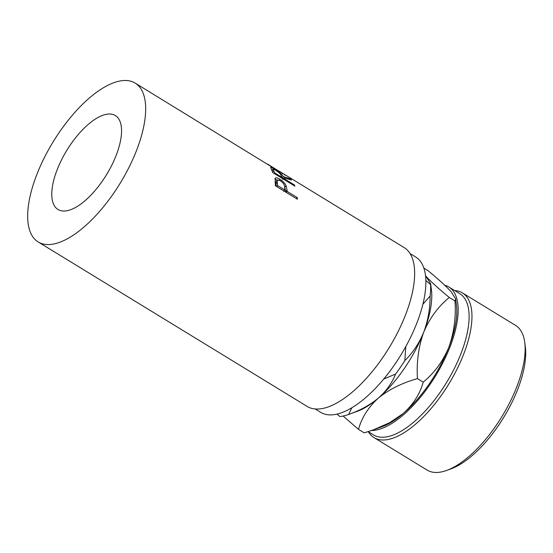 <?xml version="1.0" encoding="UTF-8"?>
<svg xmlns="http://www.w3.org/2000/svg" width="553" height="553" viewBox="0 0 553 553"><rect width="100%" height="100%" fill="white"/><g stroke="black" fill="none" stroke-linecap="round" stroke-linejoin="round"><path stroke-width="0.83" d="M524.769 342.535L525.35 347.084A80.738 34.155 121.4 0 1 517.643 389.506A80.738 34.155 121.4 0 1 450.861 468.903L446.548 470.465A84.782 35.862 -58.6 0 0 516.682 387.086A84.782 35.862 -58.6 0 0 524.769 342.535A84.782 35.862 -58.6 0 0 515.603 325.434L462.432 292.917A84.782 35.862 121.4 0 1 463.511 354.577A84.782 35.862 121.4 0 1 373.973 437.582A84.782 35.862 121.4 0 1 368.388 431.796M368.146 431.644L373.469 434.9A82.756 35.012 -58.6 0 0 460.863 353.872A82.756 35.012 -58.6 0 0 459.813 293.691L448.863 286.993A82.756 35.012 -58.6 0 0 444.743 285.251M454.732 290.581A84.782 35.862 121.4 0 1 462.432 292.917M57.263 169.46A55.023 23.274 -58.6 0 0 57.968 209.476A55.023 23.274 -58.6 0 0 116.075 155.6A55.023 23.274 -58.6 0 0 115.377 115.584A55.023 23.274 -58.6 0 0 57.263 169.46M371.471 430.531A82.756 35.012 -58.6 0 0 449.914 347.18A82.756 35.012 -58.6 0 0 448.863 286.993M315.127 408.923L320.671 412.317A91.031 38.51 -58.6 0 0 416.803 323.187A91.031 38.51 -58.6 0 0 415.649 256.986L410.105 253.599M274.979 178.778C275.408 177.368 277.025 177.52 279.839 179.241C282.818 181.059 284.906 183.209 286.101 185.69L287.048 190.149A93.056 39.367 -58.6 0 1 287.152 191.4L297.251 197.58A93.056 39.367 -58.6 0 1 297.341 199.198L275.449 185.808A93.056 39.367 -58.6 0 0 275.2 182.338L275.263 178.163M270.659 167.815C270.458 166.985 271.786 167.455 274.634 169.225C279.182 172.004 282.037 174.444 283.212 176.545L290.567 178.916A93.056 39.367 -58.6 0 1 291.466 179.967L283.91 177.872A93.056 39.367 -58.6 0 1 284.332 178.792L294.438 184.972A93.056 39.367 -58.6 0 1 294.915 186.154L273.023 172.764A93.056 39.367 -58.6 0 0 271.889 170.206L270.659 167.476M284.339 174.748C287.221 176.041 285.23 174.783 278.373 170.967L135.215 83.137A93.056 39.367 -58.6 0 0 36.94 174.25A93.056 39.367 -58.6 0 0 38.122 241.917A93.056 39.367 -58.6 0 0 136.397 150.81A93.056 39.367 -58.6 0 0 135.215 83.137M38.122 241.917L307.102 406.393A93.056 39.367 -58.6 0 0 405.377 315.279A93.056 39.367 -58.6 0 0 404.195 247.613L285.673 175.142M425.547 275.795L430.642 283.648L430.607 284.636L425.886 280.544M422.914 304.212L430.13 296.049C430.082 308.851 427.953 320.885 423.736 332.153C419.153 343.289 412.849 352.773 404.831 360.604L405.798 346.517M430.607 284.636A88.68 37.514 121.4 0 1 430.13 296.049M383.651 379.068L395.547 374.098C392.077 382.959 386.347 390.957 378.349 398.098C370.088 404.969 360.19 410.423 348.639 414.446L351.895 407.672M404.831 360.604A88.68 37.514 121.4 0 1 395.547 374.098M336.971 414.066L339.832 416.527A88.68 37.514 121.4 0 0 348.445 414.522A88.68 37.514 121.4 0 0 348.639 414.446M430.642 283.648L431.43 289.807A80.586 34.092 121.4 0 1 423.736 332.153A80.586 34.092 121.4 0 1 378.349 398.098A80.586 34.092 121.4 0 1 357.072 411.404L348.445 414.522M343.116 416.043L358.503 429.356C361.655 417.778 368.27 407.354 378.349 398.098C389.07 389.416 402.114 382.925 417.467 378.625C416.423 362.201 418.51 346.71 423.736 332.153C429.75 318.03 438.266 306.473 449.278 297.466C439.027 289.046 431.285 282.009 426.059 276.355M423.881 268.115L427.863 270.548C438.114 278.968 445.856 286.005 451.082 291.659L455.665 298.945L455.022 300.977C456.073 317.408 453.985 332.899 448.76 347.45C442.739 361.572 434.229 373.13 423.218 382.137C420.059 393.722 413.444 404.139 403.372 413.395L389.602 422.72L373.303 429.881L364.247 432.868L358.503 429.356M455.679 299.055L456.446 305.104A80.586 34.092 121.4 0 1 448.76 347.45A80.586 34.092 121.4 0 1 403.372 413.395A80.586 34.092 121.4 0 1 382.095 426.709L374.084 429.598M455.022 300.977L449.278 297.466M423.218 382.137L417.467 378.625M373.973 437.582L427.144 470.091A84.782 35.862 -58.6 0 0 446.548 470.465M277.447 170.393L277.523 170.269C283.018 173.386 284.56 174.43 282.134 173.386M267.611 164.11L283.302 173.849M268.958 164.918L277.523 170.269M271.696 169.833L272.221 170.124M281.802 177.769L283.419 178.501M283.212 176.545L282.016 178.121M290.567 178.916L290.152 179.518M283.91 177.872L282.701 179.421M284.332 178.792L283.855 179.386M294.438 184.972L293.961 185.566M274.316 173.552L274.786 172.958L282.085 177.423L281 175.197C280.385 173.794 278.505 172.087 275.359 170.075L272.954 169.1L273.645 170.663L272.449 172.246M282.085 177.423L281.608 178.018M274.786 172.958A93.056 39.367 -58.6 0 0 273.645 170.663M274.938 179.227L277.399 180.008M279.839 179.241L279.141 180.05M284.581 186.534L285.77 191.428A91.031 38.51 -58.6 0 1 285.832 192.154M286.101 185.69L284.836 187.066M287.152 191.4L286.171 192.361M297.251 197.58L296.277 198.541M276.286 186.32A91.031 38.51 -58.6 0 0 276.016 183.741L276.106 181.419L277.385 180.029L277.288 182.414L276.016 183.741M276.624 186.527L277.606 185.566L284.906 190.032L284.657 187.038C284.671 184.889 283.184 182.739 280.191 180.589L277.385 180.029M284.906 190.032L283.627 191.283M277.606 185.566A93.056 39.367 -58.6 0 0 277.288 182.414M287.048 190.149L285.77 191.428M272.954 169.1L271.786 170.725"/></g></svg>
